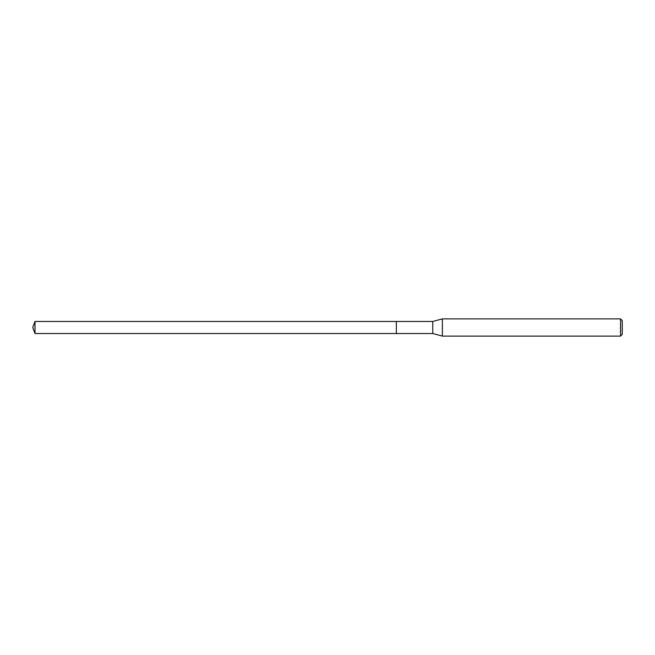 <?xml version="1.0" encoding="UTF-8"?>
<svg xmlns="http://www.w3.org/2000/svg" width="655" height="655" viewBox="0 0 655 655"><rect width="100%" height="100%" fill="white"/><g stroke="black" fill="none" stroke-linecap="round" stroke-linejoin="round"><path stroke-width="0.98" d="M396.349 321.474L35.002 321.474L35.002 333.526L396.349 333.526L396.349 321.474L396.349 333.526L432.75 333.526L432.75 321.474L396.349 321.474M35.002 333.526L32.75 327.5L35.002 321.474M432.75 321.474L442.387 318.895L442.387 336.105L432.75 333.526M442.387 336.105L620.531 336.105L620.531 318.895L442.387 318.895M620.531 318.895L622.25 320.614L622.25 334.386L620.531 336.105"/></g></svg>
